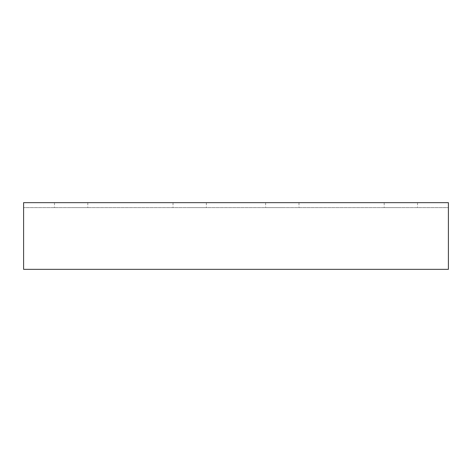 <?xml version="1.0" encoding="UTF-8"?>
<svg xmlns="http://www.w3.org/2000/svg" width="472" height="472" viewBox="0 0 472 472"><rect width="100%" height="100%" fill="white"/><g stroke="black" fill="none" stroke-linecap="round" stroke-linejoin="round"><path stroke-width="0.35" stroke-dasharray="2.36 1.77" d="M448.4 202.659L448.4 212.536L448.4 207.597L23.6 207.597L448.4 207.597L448.4 202.659L448.4 269.341L23.6 269.341L23.6 202.659L23.6 207.597L23.6 202.659L448.4 202.659M282.309 207.597L265.636 207.597L282.309 207.597M71.142 207.597L87.816 207.597L71.142 207.597M189.691 207.597L206.364 207.597L189.691 207.597M400.858 207.597L384.184 207.597L400.858 207.597M23.6 269.341L23.6 212.536L23.6 269.341L448.4 269.341L448.4 212.536L448.4 269.341L23.6 269.341M282.309 202.659L265.636 202.659L282.309 202.659M71.142 202.659L87.816 202.659L71.142 202.659M189.691 202.659L206.364 202.659L189.691 202.659M400.858 202.659L384.184 202.659L400.858 202.659M265.636 202.659L265.636 207.597M298.977 202.659L298.977 207.597M54.475 202.659L54.475 207.597M87.816 202.659L87.816 207.597M173.023 202.659L173.023 207.597M206.364 202.659L206.364 207.597M384.184 202.659L384.184 207.597M417.525 202.659L417.525 207.597"/><path stroke-width="0.71" d="M448.4 212.536L448.4 202.659L23.6 202.659L23.6 269.341L448.4 269.341L448.4 212.536"/></g></svg>
